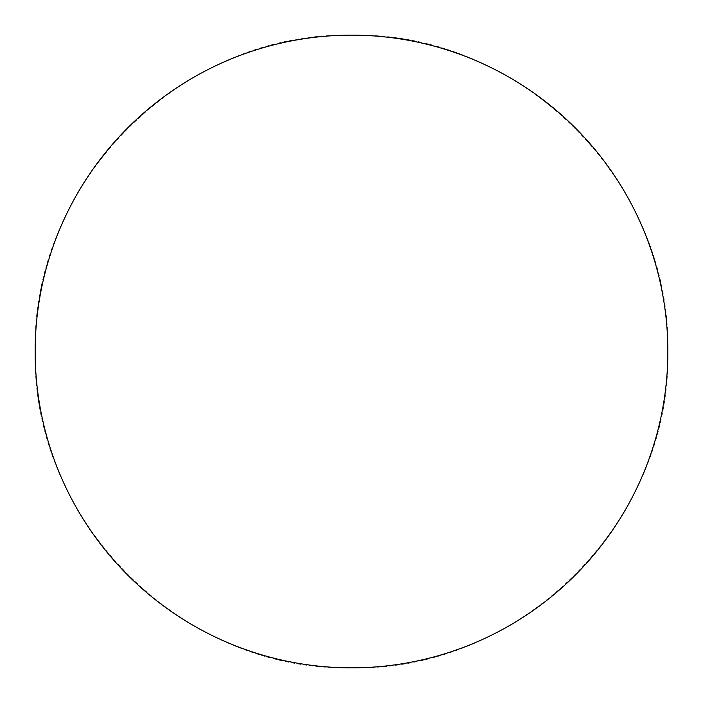 <?xml version="1.0" encoding="UTF-8"?>
<svg xmlns="http://www.w3.org/2000/svg" width="703" height="703" viewBox="0 0 703 703"><rect width="100%" height="100%" fill="white"/><g stroke="black" fill="none" stroke-linecap="round" stroke-linejoin="round"><path stroke-width="0.53" stroke-dasharray="3.52 2.64" d="M35.15 351.5C31.363 520.879 181.365 671.664 351.509 667.85C520.888 671.629 671.664 521.635 667.85 351.5C671.637 182.13 521.652 31.354 351.518 35.15C182.13 31.354 31.336 181.365 35.15 351.5"/><path stroke-width="1.05" d="M35.15 351.5A316.35 316.35 0 0 0 351.5 667.85A316.35 316.35 0 0 0 667.85 351.5A316.35 316.35 0 0 0 351.5 35.15A316.35 316.35 0 0 0 35.15 351.5"/></g></svg>
